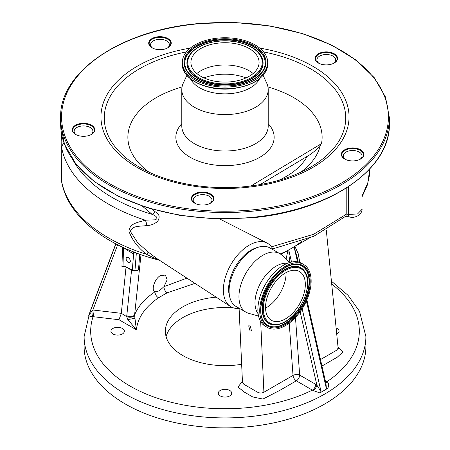 <?xml version="1.0" encoding="UTF-8"?>
<svg xmlns="http://www.w3.org/2000/svg" width="450" height="450" viewBox="0 0 450 450"><rect width="100%" height="100%" fill="white"/><g stroke="black" fill="none" stroke-linecap="round" stroke-linejoin="round"><path stroke-width="0.67" d="M196.864 73.53A34.093 19.682 180 0 1 219.667 65.211A34.093 19.682 180 0 1 253.136 73.53M230.333 81.855A34.093 19.682 180 0 1 190.907 62.415A34.093 19.682 180 0 1 219.667 42.969A34.093 19.682 180 0 1 259.093 62.415A34.093 19.682 180 0 1 230.333 81.855M218.323 38.07A42.688 24.649 180 0 1 267.688 62.415A42.688 24.649 180 0 1 231.677 86.754A42.688 24.649 180 0 1 182.312 62.415A42.688 24.649 180 0 1 218.323 38.07M259.476 78.885A35.882 20.717 180 0 1 230.614 93.611A35.882 20.717 180 0 1 190.524 78.885M263.143 75.375L266.76 83.239A43.206 24.947 180 0 1 268.206 89.64A43.206 24.947 180 0 1 231.761 114.278A43.206 24.947 180 0 1 181.794 89.64A43.206 24.947 180 0 1 183.24 83.239L186.857 75.375M181.794 123.733A49.151 28.378 0 0 0 184.866 153.647A49.151 28.378 0 0 0 232.689 165.291A49.151 28.378 0 0 0 268.206 123.733M148.866 172.074A97.121 56.07 180 0 1 182.042 86.974M250.881 186.007L321.491 143.64A97.121 56.07 180 0 0 267.958 86.974M204.356 204.969A11.272 6.508 180 0 1 194.625 203.141A11.272 6.508 180 0 1 191.874 196.532A11.272 6.508 180 0 1 200.829 192.116A11.272 6.508 180 0 1 212.636 195.587A11.272 6.508 180 0 1 210.561 203.141A11.272 6.508 180 0 1 204.356 204.969M354.386 160.836A11.272 6.508 180 0 1 344.655 159.007A11.272 6.508 180 0 1 341.904 152.398A11.272 6.508 180 0 1 350.859 147.977A11.272 6.508 180 0 1 362.666 151.453A11.272 6.508 180 0 1 360.596 159.007A11.272 6.508 180 0 1 354.386 160.836M328.044 64.817A11.272 6.508 180 0 1 318.313 62.989A11.272 6.508 180 0 1 315.562 56.374A11.272 6.508 180 0 1 324.523 51.958A11.272 6.508 180 0 1 336.324 55.434A11.272 6.508 180 0 1 334.254 62.989A11.272 6.508 180 0 1 328.044 64.817M161.736 49.607A11.272 6.508 180 0 1 152.004 47.779A11.272 6.508 180 0 1 149.254 41.169A11.272 6.508 180 0 1 158.209 36.754A11.272 6.508 180 0 1 170.016 40.224A11.272 6.508 180 0 1 167.94 47.779A11.272 6.508 180 0 1 161.736 49.607M85.292 136.226A11.272 6.508 180 0 1 75.555 134.398A11.272 6.508 180 0 1 72.81 127.789A11.272 6.508 180 0 1 81.765 123.373A11.272 6.508 180 0 1 93.572 126.844A11.272 6.508 180 0 1 91.496 134.398A11.272 6.508 180 0 1 85.292 136.226M91.328 134.499A10.8 6.238 -0 0 0 94.326 130.185A10.8 6.238 -0 0 0 81.838 124.026A10.8 6.238 -0 0 0 72.726 130.185A10.8 6.238 -0 0 0 75.724 134.499M167.771 47.874A10.8 6.238 -0 0 0 170.775 43.56A10.8 6.238 -0 0 0 158.282 37.401A10.8 6.238 -0 0 0 149.169 43.56A10.8 6.238 -0 0 0 152.173 47.874M334.086 63.084A10.8 6.238 -0 0 0 337.084 58.77A10.8 6.238 -0 0 0 324.596 52.611A10.8 6.238 -0 0 0 315.484 58.77A10.8 6.238 -0 0 0 318.482 63.084M360.428 159.103A10.8 6.238 -0 0 0 363.426 154.789A10.8 6.238 -0 0 0 350.933 148.629A10.8 6.238 -0 0 0 341.826 154.789A10.8 6.238 -0 0 0 344.824 159.103M210.392 203.237A10.8 6.238 -0 0 0 213.396 198.922A10.8 6.238 -0 0 0 200.903 192.763A10.8 6.238 -0 0 0 191.79 198.922A10.8 6.238 -0 0 0 194.794 203.237M151.729 209.087L155.407 211.899C159.502 214.059 160.2 217.277 157.5 221.558C153.922 224.229 150.351 225.557 146.784 225.54C140.681 226.586 132.334 225.129 130.382 231.418L137.751 242.803L148.162 252.062L157.297 258.846L230.394 306.433A36.63 21.15 120 0 0 239.406 308.396M273.218 249.834A36.63 21.15 120 0 0 267.007 243.011A36.63 21.15 120 0 0 249.266 245.138A36.63 21.15 120 0 0 223.363 290.002A36.63 21.15 120 0 0 230.394 306.433M195.345 203.524A9.394 5.423 180 0 1 193.202 200.076A9.394 5.423 180 0 1 199.001 195.064A9.394 5.423 180 0 1 209.233 196.239A9.394 5.423 180 0 1 211.984 200.076A9.394 5.423 180 0 1 209.841 203.524M229.539 296.089A31.933 18.439 -60 0 1 251.184 250.082A31.933 18.439 -60 0 1 257.625 247.444M258.553 316.069L248.614 313.296A33.812 19.524 -60 0 1 245.953 312.176L236.093 306.484A33.812 19.524 -60 0 1 230.906 279.394A33.812 19.524 -60 0 1 252.996 249.593A33.812 19.524 -60 0 1 269.904 247.922L279.765 253.614A33.812 19.524 -60 0 1 282.06 255.364L289.429 262.581M245.953 312.176A33.812 19.524 -60 0 1 240.767 285.086A33.812 19.524 -60 0 1 262.856 255.285A33.812 19.524 -60 0 1 279.765 253.614M258.137 313.785A29.914 17.274 -60 0 1 257.664 289.327A29.914 17.274 -60 0 1 276.142 266.141A29.914 17.274 -60 0 1 287.252 263.363M267.266 327.414L265.404 326.34A36.349 20.987 -60 0 1 259.83 297.214A36.349 20.987 -60 0 1 283.579 265.179A36.349 20.987 -60 0 1 301.753 263.379L303.615 264.454A36.349 20.987 -60 0 1 309.184 293.58A36.349 20.987 -60 0 1 285.441 325.614A36.349 20.987 -60 0 1 267.266 327.414A36.349 20.987 -60 0 1 261.692 298.282A36.349 20.987 -60 0 1 285.441 266.254A36.349 20.987 -60 0 1 303.615 264.454M285.441 318.904A28.131 16.239 -60 0 1 271.373 320.293A28.131 16.239 -60 0 1 267.058 297.754A28.131 16.239 -60 0 1 285.441 272.964A28.131 16.239 -60 0 1 299.503 271.569A28.131 16.239 -60 0 1 303.817 294.114A28.131 16.239 -60 0 1 285.441 318.904M286.059 272.616A28.131 16.239 -60 0 1 266.175 307.783A28.131 16.239 -60 0 1 265.556 308.126M155.762 258.294L159.694 260.089L156.229 258.981L146.666 254.362C138.229 248.023 132.334 240.368 128.981 231.39C129.414 222.981 138.555 222.412 145.282 220.174A9.394 5.917 -102 0 1 146.784 225.54M159.604 260.257C106.627 247.05 67.371 216.523 61.515 181.097L61.172 141.182L61.459 180.456A164.368 94.899 0 0 0 108.771 238.033A164.368 94.899 0 0 0 146.666 254.362A9.394 0.574 129.6 0 0 148.162 252.062M61.172 141.182L61.605 134.156M319.039 63.371A9.394 5.423 180 0 1 316.89 59.923A9.394 5.423 180 0 1 322.689 54.911A9.394 5.423 180 0 1 332.927 56.087A9.394 5.423 180 0 1 335.678 59.923A9.394 5.423 180 0 1 333.529 63.371M73.221 160.386A159.227 91.929 0 0 0 152.094 214.324C154.339 214.999 160.054 218.334 154.811 219.836L145.282 220.174A164.368 94.899 180 0 1 108.771 204.289A164.368 94.899 180 0 1 61.459 146.706L63.928 142.785M362.019 195.907L367.853 182.711L369.793 168.913M152.724 48.161A9.394 5.423 180 0 1 150.581 44.713A9.394 5.423 180 0 1 156.375 39.701A9.394 5.423 180 0 1 166.612 40.877A9.394 5.423 180 0 1 169.363 44.713A9.394 5.423 180 0 1 167.214 48.161M155.407 211.899A9.394 5.957 129.9 0 1 152.094 214.324L142.397 206.173M76.281 134.786A9.394 5.423 180 0 1 74.132 131.332A9.394 5.423 180 0 1 79.931 126.321A9.394 5.423 180 0 1 90.169 127.496A9.394 5.423 180 0 1 92.919 131.332A9.394 5.423 180 0 1 90.771 134.786M271.468 246.825L313.616 234.292L346.219 214.324L346.207 213.947L348.362 214.408A5.636 2.363 102.1 0 0 349.74 217.024L349.74 217.024C352.603 217.851 355.714 217.198 359.083 215.072C361.142 214.082 362.436 209.261 362.019 209.34L362.019 176.451M348.362 186.784L348.362 214.408L357.531 213.975L362.019 209.34M345.381 159.39A9.394 5.423 180 0 1 343.232 155.942A9.394 5.423 180 0 1 349.031 150.93A9.394 5.423 180 0 1 359.269 152.106A9.394 5.423 180 0 1 362.019 155.942A9.394 5.423 180 0 1 359.871 159.39M346.219 214.324L345.971 216.112L313.937 236.216L272.762 248.895M346.207 213.947L346.207 188.173M302.209 240.924A93.926 54.225 180 0 1 291.414 248.389A93.926 54.225 180 0 1 280.238 253.901M250.059 330.913L251.572 331.048L250.194 325.963L248.681 325.828L250.059 330.913M239.102 308.424L242.466 382.157L243.855 384.277L257.248 392.012C259.459 393.272 261.675 393.345 263.897 392.237L293.023 375.424L289.226 323.1M286.031 259.251L287.949 250.386L280.969 254.419M194.957 283.365L167.062 292.854A4.697 2.52 63.3 0 1 163.991 286.633L167.153 279.793L165.409 275.068L160.476 275.552C154.316 278.871 150.874 290.897 155.031 291.808L159.21 290.931L163.991 286.633L186.941 278.145M308.475 238.534L294.879 246.386L298.198 253.62L299.801 262.474M320.484 359.572L336.763 350.168L338.13 348.075L338.287 348.581L337.691 348.137M287.949 250.386L289.569 249.452L288.861 250.357L289.103 256.477L289.901 262.44M297.135 257.136L294.069 246.853L289.569 249.452M297.495 261.872L294.069 246.853L294.879 246.386L294.48 247.584M154.648 291.628L155.031 291.808A4.697 2.891 56.5 0 0 158.558 297.765C145.164 306.973 137.773 317.644 136.378 329.777L127.823 319.551L126.686 316.631L131.546 270.309L126.039 267.053M88.909 315.101L92.88 309.994L121.303 313.324L126.686 316.631C130.157 317.739 132.789 317.306 134.578 315.332L136.378 329.777L118.963 319.719L92.413 316.592C90.034 316.333 88.808 316.007 88.74 315.596L90.754 309.769M121.303 313.324L126.034 267.131M137.211 253.305L136.271 253.98L133.616 253.912A0.939 0.54 -60 0 1 134.28 252.759L135.669 252.731L132.649 251.55M125.01 266.445L123.666 266.017L121.939 266.563L122.918 265.95L125.01 266.428L132.514 270.141L134.089 270.388L138.471 270C136.232 271.226 133.92 271.327 131.546 270.309L131.518 269.955M141.013 254.678L134.595 314.865C132.795 316.991 130.174 317.267 126.726 315.686M295.47 317.464L299.655 375.081A4.697 2.464 -4.2 0 0 293.023 375.424A4.697 2.711 -120 0 0 296.336 380.829L280.001 390.262L262.952 399.06L252.737 396.956L244.597 392.254L237.921 387.022L242.432 381.375M337.995 346.719L342.804 352.024L337.309 357.176L321.958 366.041M315.709 384.351L316.862 385.11L321.103 391.838L320.923 392.349L319.798 392.906L313.099 390.527L296.336 380.829A4.697 2.711 -60 0 0 299.655 375.081L315.709 384.351A4.697 2.711 -60 0 1 312.384 390.099A134.314 77.546 0 0 1 130.028 386.044A134.314 77.546 0 0 1 93.077 316.642A4.697 0.771 96.8 0 0 94.022 310.078M325.62 382.118A4.697 2.711 120 0 0 326.998 381.668L327.639 382.134C328.866 383.974 328.894 386.038 327.724 388.333L320.923 392.349M326.762 388.98L326.413 388.772L325.986 383.726L306.883 299.908M167.062 292.854L158.558 297.765M134.578 315.332L134.595 314.865C138.156 306.202 144.968 298.513 155.031 291.808M92.413 316.592A4.697 1.057 91.9 0 0 92.88 309.994L117.653 244.789M123.666 266.017L132.705 270.562L133.999 270.737L138.493 269.848M118.963 319.719L121.286 313.521M132.334 270.045L132.992 270.433L132.334 270.045L133.616 253.912L126.579 249.846A0.939 0.54 -60 0 1 126.821 249.114M138.504 269.741L139.742 254.227M336.729 334.147A6.711 3.876 0 0 0 339.069 331.211A6.711 3.876 0 0 0 337.101 328.472A6.711 3.876 0 0 0 336.116 328.005M122.389 328.472A6.711 3.876 0 0 0 115.076 327.634A6.711 3.876 0 0 0 110.931 331.211A6.711 3.876 0 0 0 112.899 333.951A6.711 3.876 0 0 0 120.212 334.789A6.711 3.876 0 0 0 124.352 331.211A6.711 3.876 0 0 0 122.389 328.472M229.742 390.454A6.711 3.876 0 0 0 222.435 389.616A6.711 3.876 0 0 0 218.289 393.193A6.711 3.876 0 0 0 220.258 395.933A6.711 3.876 0 0 0 227.565 396.771A6.711 3.876 0 0 0 231.711 393.193A6.711 3.876 0 0 0 229.742 390.454M216.152 297.157A59.642 34.436 0 0 0 165.358 331.211A59.642 34.436 0 0 0 182.824 355.562A59.642 34.436 0 0 0 241.65 364.275M166.084 336.583A59.642 34.436 180 0 1 233.432 307.862M238.804 308.452A59.642 34.436 180 0 1 239.107 308.492M84.111 336.583A140.889 81.343 180 0 0 125.376 394.099A140.889 81.343 180 0 0 278.916 411.728A140.889 81.343 180 0 0 365.889 336.583L365.889 346.551A140.889 81.343 180 0 1 278.916 421.701A140.889 81.343 180 0 1 125.376 404.066A140.889 81.343 180 0 1 84.111 346.551L84.111 336.583L89.601 313.104M300.15 311.777L316.862 385.11A4.697 2.295 -53.3 0 1 313.099 390.527M325.716 382.539A4.697 2.295 126.7 0 0 327.639 382.134M123.497 247.618L123.024 266.051M128.233 262.44A2.981 1.721 -120 0 0 129.724 262.586A2.981 1.721 -120 0 0 130.179 260.201A2.981 1.721 -120 0 0 128.233 257.569A2.981 1.721 -120 0 0 126.742 257.423A2.981 1.721 -120 0 0 126.287 259.813A2.981 1.721 -120 0 0 128.233 262.44M136.344 253.935A0.939 0.54 -120 0 0 135.731 252.754M135.613 252.765A0.939 0.54 -120 0 1 136.271 253.98L134.989 270.124A0.939 0.591 64 0 1 134.741 270.517M134.089 270.388L133.999 270.737M132.514 270.141A0.939 0.467 114.1 0 0 132.705 270.562M127.823 319.551L134.713 318.364M260.083 184.624L307.243 156.33C311.889 153.765 316.277 150.007 320.4 145.063L321.491 143.64M204.053 77.94A36.934 21.324 180 0 1 219.223 74.441A36.934 21.324 180 0 1 245.947 77.94M219.172 41.175A37.243 21.504 180 0 1 261.782 59.051A37.243 21.504 180 0 1 230.828 83.649A37.243 21.504 180 0 1 188.218 65.779A37.243 21.504 180 0 1 219.172 41.175M188.724 56.374C193.928 47.846 204.053 42.733 219.105 41.04C237.088 39.201 256.106 45.984 261.276 56.374A37.935 21.904 180 0 1 230.934 84.426A37.935 21.904 180 0 1 188.724 56.374L188.589 56.633A38.081 21.982 180 0 1 188.662 56.503M261.338 56.503A38.081 21.982 180 0 1 261.411 56.633A38.081 21.982 180 0 1 230.957 84.786A38.081 21.982 180 0 1 188.589 56.633M186.531 69.733A40.163 23.186 180 0 1 218.717 40.168A40.163 23.186 180 0 1 263.469 69.733M186.463 69.609A40.303 23.271 180 0 1 218.694 39.808A40.303 23.271 180 0 1 263.537 69.609C258.233 78.413 247.5 83.762 231.345 85.657C212.062 87.683 191.627 80.229 186.463 69.609M231.412 85.793A40.995 23.67 180 0 1 184.506 66.116A40.995 23.67 180 0 1 218.588 39.032A40.995 23.67 180 0 1 265.494 58.708A40.995 23.67 180 0 1 231.412 85.793M267.688 64.131A42.688 24.649 180 0 1 231.677 88.476A42.688 24.649 180 0 1 182.312 64.131C181.626 79.211 206.904 91.485 231.626 88.791C253.862 85.854 265.882 77.631 267.688 64.131L267.688 62.415M268.206 89.64L268.206 126.067A43.206 24.947 180 0 1 231.761 150.705A43.206 24.947 180 0 1 181.794 126.067L181.794 89.64M263.655 51.953A120.729 69.699 180 0 1 310.371 167.271C291.943 177.761 269.809 184.258 243.979 186.756C206.331 190.373 166.072 182.779 139.629 167.271A120.729 69.699 180 0 1 186.345 51.953M259.774 48.116A124.048 71.617 180 0 1 348.801 121.41A124.048 71.617 180 0 1 244.406 187.599A124.048 71.617 180 0 1 103.956 132.536A124.048 71.617 180 0 1 190.226 48.116M310.371 167.271A120.729 69.699 180 0 1 309.549 167.737M199.434 23.67A163.429 94.354 180 0 1 386.421 102.105A163.429 94.354 180 0 1 250.566 210.054A163.429 94.354 180 0 1 63.579 131.625A163.429 94.354 180 0 1 199.434 23.67M60.632 117.63C59.141 71.803 121.68 29.706 199.35 23.501L234.686 22.5L269.578 25.898L302.406 33.542L331.639 45.079L355.944 59.985L374.192 77.591L385.521 97.104L389.368 117.63A164.368 94.899 180 0 1 250.712 211.359A164.368 94.899 180 0 1 60.632 117.63L60.632 123.767A164.368 94.899 180 0 0 250.712 217.496A164.368 94.899 180 0 0 389.368 123.767C390.842 169.616 328.303 211.686 250.65 217.896L215.314 218.897L180.422 215.494L147.594 207.849L118.361 196.312L94.056 181.406L75.808 163.806L64.479 144.287L60.632 123.767M285.441 324.54A35.032 20.227 -60 0 1 260.668 310.236A35.032 20.227 -60 0 1 285.441 267.328A35.032 20.227 -60 0 1 310.213 281.632A35.032 20.227 -60 0 1 285.441 324.54M285.109 323.781A34.341 19.828 -60 0 1 263.666 321.272C254.796 309.246 267.637 276.863 285.283 267.671C289.294 265.382 293.034 264.291 296.499 264.403A34.341 19.828 -60 0 1 308.672 288.917A34.341 19.828 -60 0 1 285.109 323.781M285.109 267.705A34.341 19.828 -60 0 1 296.499 264.403M296.353 264.403A34.194 19.744 -60 0 1 308.312 288.906A34.194 19.744 -60 0 1 284.867 323.527A34.194 19.744 -60 0 1 263.588 321.154M274.365 324.917A32.113 18.54 -60 0 1 274.219 324.911A32.113 18.54 -60 0 1 262.834 301.989A32.113 18.54 -60 0 1 284.867 269.381A32.113 18.54 -60 0 1 304.926 271.727A32.113 18.54 -60 0 1 304.999 271.851M285.986 321.148A32.113 18.54 -60 0 1 284.867 321.823M285.109 321.851A31.973 18.461 -60 0 1 274.506 324.923A31.973 18.461 -60 0 1 263.171 302.102A31.973 18.461 -60 0 1 285.109 269.64A31.973 18.461 -60 0 1 305.077 271.974L304.926 271.727M285.441 321.469A31.281 18.056 -60 0 1 263.323 308.7A31.281 18.056 -60 0 1 285.441 270.394A31.281 18.056 -60 0 1 307.553 283.162A31.281 18.056 -60 0 1 285.441 321.469M260.674 321.548L263.897 392.237M90.748 309.791L115.808 243.838L90.742 309.808M89.184 314.331L115.942 243.911M126.006 267.047L121.939 266.563L122.546 247.179M288.861 250.357L291.521 262.046M302.175 308.79L321.103 391.838M326.413 388.772L306.411 300.988M126.579 249.846L124.251 247.961M325.294 380.678L326.998 381.668A134.314 77.546 0 0 0 331.712 284.119M130.14 268.976L130.567 269.353M132.435 251.696L134.28 252.759M320.4 145.063A96.176 55.524 180 0 1 300.718 172.266M307.243 156.33A86.209 49.776 180 0 1 278.488 180.439M231.598 88.768A42.193 24.362 180 0 1 188.128 76.551M389.368 117.63L389.368 123.767M219.774 219.009L267.007 243.011M211.984 202.005L211.984 200.076M305.077 271.974C313.487 283.776 301.624 313.149 285.283 321.817C281.514 323.983 277.926 325.018 274.506 324.923L274.219 324.911M335.678 61.852L335.678 59.923M61.172 174.988L61.481 180.849M316.89 61.852L316.89 59.923M369.793 169.256L369.382 175.691L367.223 185.321L362.019 196.909M150.581 46.642L150.581 44.713M169.363 46.642L169.363 44.713M92.919 133.262L92.919 131.332M362.019 157.871L362.019 155.942M345.757 216.169L349.74 217.024M74.132 133.262L74.132 131.332M193.202 202.005L193.202 200.076M343.232 157.871L343.232 155.942M326.278 230.006L338.13 348.075M242.466 382.157L242.303 382.882L242.556 382.657M297.135 257.13L298.249 262.018M365.889 336.583L359.539 311.366L348.013 295.273L331.414 281.183M182.312 62.415L182.312 64.131"/></g></svg>
